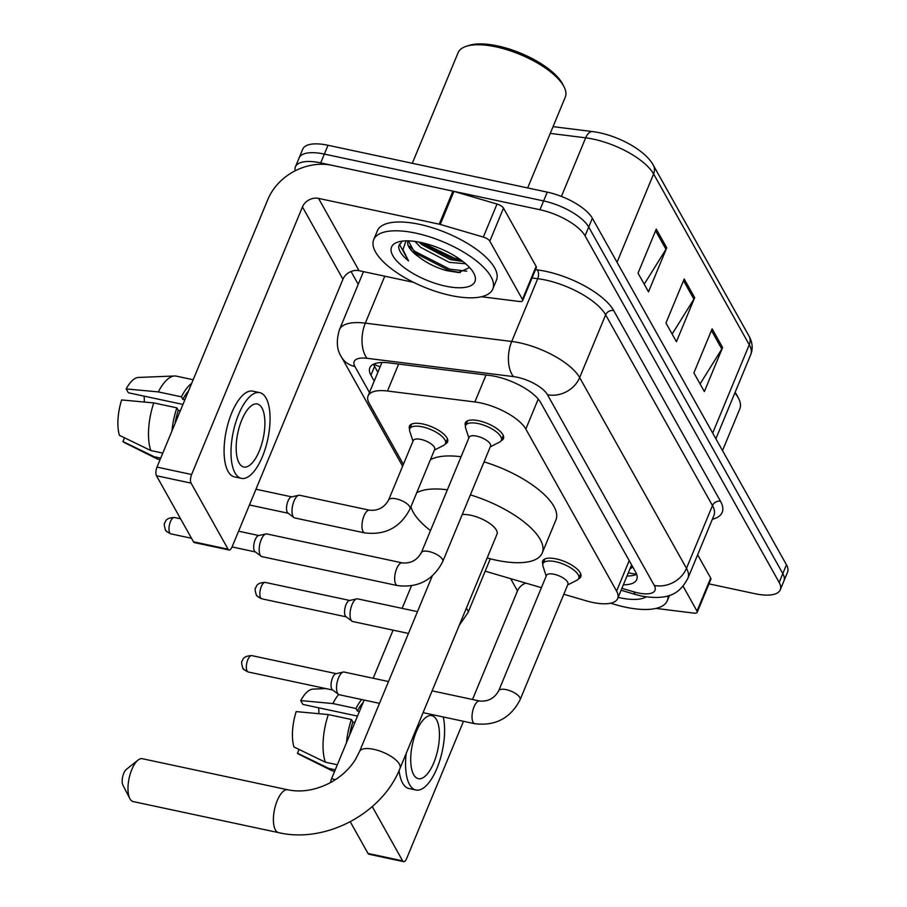 <?xml version="1.0" encoding="UTF-8"?>
<svg xmlns="http://www.w3.org/2000/svg" width="907" height="907" viewBox="0 0 907 907"><rect width="100%" height="100%" fill="white"/><g stroke="black" fill="none" stroke-linecap="round" stroke-linejoin="round"><path stroke-width="1.36" d="M409.624 429.147A20.623 7.857 22.5 0 1 409.465 426.097A20.623 7.857 22.5 0 1 422.934 424.011A20.623 7.857 22.5 0 1 447.57 441.879A20.623 7.857 22.5 0 1 445.303 443.931M465.495 425.893A20.623 7.857 22.5 0 1 465.348 422.832A20.623 7.857 22.5 0 1 478.817 420.757A20.623 7.857 22.5 0 1 503.453 438.625A20.623 7.857 22.5 0 1 501.186 440.666M542.862 564.018A20.623 7.857 22.5 0 1 542.703 560.968A20.623 7.857 22.5 0 1 556.172 558.882A20.623 7.857 22.5 0 1 580.809 576.75A20.623 7.857 22.5 0 1 578.541 578.802M563.803 594.244L586.262 600.831A38.672 14.739 -157.5 0 0 592.43 602.395A38.672 14.739 -157.5 0 0 617.69 598.495A38.672 14.739 -157.5 0 0 616.579 591.092L525.822 429.056A38.672 14.739 -157.5 0 0 474.883 401.96L387.482 391.019A38.672 14.739 -157.5 0 0 368.072 395.917A38.672 14.739 -157.5 0 0 369.183 403.32L403.377 464.373M631.578 564.857A38.672 14.739 22.5 0 1 631.374 565.469L617.69 598.495M485.211 571.104A38.672 14.739 -157.5 0 0 489.009 572.306L541.4 587.679M623.358 584.811A38.672 14.739 -157.5 0 0 636.748 579.505A38.672 14.739 -157.5 0 0 635.637 572.102L540.685 402.561A38.672 14.739 -157.5 0 0 489.735 375.464L389.228 362.891A38.672 14.739 -157.5 0 0 369.818 367.788A38.672 14.739 -157.5 0 0 370.929 375.192L374.228 381.076M636.419 574.244L636.635 574.301A38.672 14.739 22.5 0 1 627.009 576.002M295.183 170.788A38.672 14.739 22.5 0 1 295.433 166.786A38.672 14.739 22.5 0 1 320.693 162.886L539.971 209.744A38.672 14.739 22.5 0 1 585.06 235.843L779.158 582.407A38.672 14.739 22.5 0 1 780.269 589.811A38.672 14.739 22.5 0 1 755.009 593.711L708.979 583.87M358.231 284.333L351.032 271.488M295.433 166.786L302.734 149.167A38.672 14.739 22.5 0 1 327.994 145.267L547.261 192.125A38.672 14.739 22.5 0 1 592.362 218.224L786.46 564.789L782.809 573.598A38.672 14.739 22.5 0 1 783.92 581.002A38.672 14.739 22.5 0 0 782.809 573.598L588.711 227.033L782.809 573.598L779.158 582.407M547.261 192.125L543.61 200.935A38.672 14.739 22.5 0 1 588.711 227.033A38.672 14.739 22.5 0 0 543.61 200.935L324.343 154.077L543.61 200.935L539.971 209.744M299.083 157.977A38.672 14.739 22.5 0 1 324.343 154.077A38.672 14.739 22.5 0 0 299.083 157.977M377.868 372.267L374.58 366.383A38.672 14.739 22.5 0 1 373.571 364.183M656.271 229.108L638.029 273.143L648.505 291.85L666.747 247.804L656.271 229.108M644.219 284.197L665.976 249.3A10.317 8.582 -29.3 0 0 666.747 247.804M712.131 328.833L693.889 372.879L704.354 391.575L722.607 347.528L712.131 328.833M700.068 383.922L721.825 349.036A10.317 8.582 -29.3 0 0 722.607 347.528M684.207 278.971L665.953 323.017L676.429 341.712L694.671 297.666L684.207 278.971M672.144 334.059L693.9 299.163A10.317 8.582 -29.3 0 0 694.671 297.666M786.46 564.789A38.672 14.739 22.5 0 1 787.559 572.192L780.269 589.811M683.039 586.16L697.007 611.103L710.691 578.065A6.451 2.46 22.5 0 1 710.873 579.301L697.188 612.327A6.451 2.46 -157.5 0 0 697.007 611.103M697.642 554.778L710.691 578.065M403.57 861.65L368.945 854.247A6.451 2.596 -77.9 0 1 368.015 853.453L402.64 860.856A6.451 2.596 102.1 0 0 403.57 861.65A6.451 2.596 102.1 0 0 406.665 858.464L463.488 721.292M350.261 821.765L368.015 853.453M330.533 782.605A6.451 2.596 -77.9 0 1 331.543 778.762L335.533 779.612M411.449 585.854L402.13 608.359M393.094 630.161L373.174 678.266M364.149 700.057L331.543 778.762M372.255 806.606L402.64 860.856M472.513 699.49L517.489 590.899A12.891 10.725 150.7 0 1 525.743 583.076M655.976 608.393L693.957 613.143A6.451 2.46 -157.5 0 0 697.188 612.327M413.683 774.68A32.233 12.97 102.1 0 0 418.354 778.671A32.233 12.97 102.1 0 0 436.04 756.517A32.233 12.97 102.1 0 0 436.482 719.625A32.233 12.97 102.1 0 0 431.823 715.634A32.233 12.97 102.1 0 0 414.125 737.788A32.233 12.97 102.1 0 0 413.683 774.68M318.833 713.696A25.781 10.374 102.1 0 0 318.64 707.789M363.151 702.449A37.38 15.045 102.1 0 0 357.381 711.02L355.963 708.492L332.88 703.56L300.739 700.589L302.893 704.422L357.505 716.099M359.421 711.451L357.381 711.02M328.323 714.569A42.538 17.12 102.1 0 0 325.364 762.197L293.981 746.983A33.514 13.492 102.1 0 1 296.181 711.598L328.323 714.569L351.406 719.5L352.823 722.029L354.864 722.471M352.823 722.029A37.38 15.045 102.1 0 0 349.603 735.169M399.069 770.531A43.831 17.641 102.1 0 0 402.651 783.115A43.831 17.641 102.1 0 0 409 788.534L415.928 790.02A43.831 17.641 102.1 0 0 438.092 765.451A43.831 17.641 102.1 0 0 443.251 716.961M406.189 753.411A43.831 17.641 102.1 0 0 409.579 784.589A43.831 17.641 102.1 0 0 415.928 790.02M361.632 699.524A42.538 17.12 102.1 0 0 355.963 708.492M351.406 719.5A42.538 17.12 102.1 0 0 346.497 742.652M338.64 694.479A42.538 17.12 102.1 0 0 332.88 703.56M337.347 764.76L325.364 762.197M325.874 688.583L312.983 689.105A33.514 13.492 102.1 0 0 300.739 700.589M299.038 749.431L297.473 753.207L328.856 768.433L335.261 769.794M328.856 768.433A42.538 17.12 102.1 0 0 331.429 770.417A42.538 17.12 102.1 0 0 333.096 770.995L334.626 771.324M297.473 753.207A33.514 13.492 102.1 0 0 299.049 754.318L331.429 770.417M735.112 392.357A55.429 21.122 22.5 0 1 737.142 395.656L738.559 398.388A58.014 22.108 22.5 0 1 739.84 408.774L722.505 450.609M734.874 392.901A58.014 22.108 22.5 0 1 738.559 398.388M668.04 595.831A64.454 24.557 22.5 0 1 667.348 600.638A64.454 24.557 22.5 0 1 625.252 607.134A64.454 24.557 22.5 0 1 610.683 603.2M646.113 596.908A45.123 17.188 22.5 0 1 620.014 597.781A45.123 17.188 22.5 0 1 618.155 597.373M123.012 785.383A9.025 3.628 -77.9 0 1 122.955 785.269A9.025 3.628 -77.9 0 1 122.649 776.914A9.025 3.628 -77.9 0 1 126.334 769.408L138.068 760.077A21.915 8.821 102.1 0 0 129.123 778.297A21.915 8.821 102.1 0 0 129.837 798.579A21.915 8.821 102.1 0 0 129.996 798.863A21.915 8.821 102.1 0 0 133.17 801.573L278.585 832.637A21.915 8.821 -77.9 0 1 275.411 829.928A21.915 8.821 -77.9 0 1 275.705 804.849A21.915 8.821 -77.9 0 1 287.734 789.782L142.331 758.706A21.915 8.821 102.1 0 0 138.068 760.077M432.22 576.047L359.523 751.552A21.915 8.356 -157.5 0 1 373.831 749.341A21.915 8.356 -157.5 0 1 399.386 764.136A21.915 8.356 -157.5 0 1 400.021 768.331L496.979 534.234A21.915 8.356 -157.5 0 0 470.801 515.255A21.915 8.356 -157.5 0 0 462.241 514.53M470.382 494.893A70.905 27.017 22.5 0 1 542.239 552.975A70.905 27.017 22.5 0 1 495.936 560.129A70.905 27.017 22.5 0 1 487.15 557.975M484.055 461.867A70.905 27.017 22.5 0 1 555.923 519.949L542.239 552.975M430.485 530.572A70.905 27.017 22.5 0 1 410.939 506.73M416.698 492.841A70.905 27.017 22.5 0 1 447.366 489.803M430.383 459.804A70.905 27.017 22.5 0 1 461.051 456.765M498.68 690.828L546.479 575.423A11.598 4.422 22.5 0 1 554.052 574.256A11.598 4.422 22.5 0 1 567.918 584.312L520.119 699.705A11.598 4.422 22.5 0 0 519.564 697.132A11.598 4.422 22.5 0 0 506.253 689.649A11.598 4.422 22.5 0 0 498.68 690.828C494.394 698.39 488.045 701.791 479.622 701.009L432.106 690.851M546.207 576.07L542.987 566.127A19.342 7.369 22.5 0 1 542.976 563.655A19.342 7.369 22.5 0 1 555.606 561.705A19.342 7.369 22.5 0 1 578.711 578.462A19.342 7.369 22.5 0 1 576.965 580.197L567.646 584.958M379.5 703.344L339.286 694.751A11.598 4.671 -77.9 0 1 338.492 694.377A11.598 4.671 -77.9 0 1 337.597 693.311A11.598 4.671 -77.9 0 1 338.56 677.79A11.598 4.671 -77.9 0 1 343.254 672.064A11.598 4.671 -77.9 0 1 344.127 672.053L388.525 681.542M338.492 694.377L332.461 689.842A8.378 3.367 -77.9 0 1 331.815 689.082A8.378 3.367 -77.9 0 1 332.518 677.869A8.378 3.367 -77.9 0 1 335.896 673.731L343.254 672.064M421.324 552.703L469.123 437.299A11.598 4.422 22.5 0 1 476.697 436.131A11.598 4.422 22.5 0 1 490.551 446.176L442.752 561.58A11.598 4.422 22.5 0 0 442.208 558.995A11.598 4.422 22.5 0 0 428.898 551.524A11.598 4.422 22.5 0 0 421.324 552.703C417.039 560.265 410.678 563.666 402.255 562.884L266.771 533.928A11.598 4.671 -77.9 0 0 265.898 533.94A11.598 4.671 -77.9 0 0 261.205 539.665A11.598 4.671 -77.9 0 0 260.241 555.186A11.598 4.671 -77.9 0 0 261.125 556.252A11.598 4.671 -77.9 0 0 261.919 556.626L397.413 585.571A11.598 4.671 -77.9 0 1 395.735 584.142A11.598 4.671 -77.9 0 1 395.543 583.768A11.598 4.671 -77.9 0 1 395.996 570.514A11.598 4.671 -77.9 0 1 402.255 562.884M468.851 437.945L465.62 428.002A19.342 7.369 22.5 0 1 465.62 425.53A19.342 7.369 22.5 0 1 478.25 423.58A19.342 7.369 22.5 0 1 501.356 440.337A19.342 7.369 22.5 0 1 499.598 442.072L490.29 446.834M261.125 556.252L255.094 551.717A8.378 3.367 -77.9 0 1 254.459 550.957A8.378 3.367 -77.9 0 1 255.15 539.744A8.378 3.367 -77.9 0 1 258.54 535.606L265.898 533.94M408.445 633.437L352.778 621.544A11.598 4.671 -77.9 0 1 351.984 621.17A11.598 4.671 -77.9 0 1 352.063 604.584A11.598 4.671 -77.9 0 1 356.757 598.869A11.598 4.671 -77.9 0 1 357.63 598.858L417.481 611.647M351.984 621.17L345.952 616.647A8.378 3.367 -77.9 0 1 345.318 615.876A8.378 3.367 -77.9 0 1 346.009 604.663A8.378 3.367 -77.9 0 1 349.399 600.536L356.757 598.869M388.604 500.018L413.241 440.564A11.598 4.422 22.5 0 1 420.814 439.385A11.598 4.422 22.5 0 1 434.68 449.441L410.043 508.895A11.598 4.422 22.5 0 0 409.499 506.321A11.598 4.422 22.5 0 0 396.189 498.85A11.598 4.422 22.5 0 0 388.604 500.018C384.319 507.591 377.97 510.981 369.546 510.199L299.616 495.256A11.598 4.671 -77.9 0 0 298.732 495.267A11.598 4.671 -77.9 0 0 294.049 500.993A11.598 4.671 -77.9 0 0 293.97 517.58A11.598 4.671 -77.9 0 0 294.764 517.954L364.693 532.897A11.598 4.671 -77.9 0 1 362.834 531.083A11.598 4.671 -77.9 0 1 363.979 515.936A11.598 4.671 -77.9 0 1 369.546 510.199M412.968 441.21L409.749 431.256A19.342 7.369 22.5 0 1 409.737 428.796A19.342 7.369 22.5 0 1 422.367 426.846A19.342 7.369 22.5 0 1 445.473 443.591A19.342 7.369 22.5 0 1 443.727 445.337L434.408 450.087M293.97 517.58L287.938 513.056A8.378 3.367 -77.9 0 1 287.292 512.285A8.378 3.367 -77.9 0 1 287.995 501.072A8.378 3.367 -77.9 0 1 291.385 496.945L298.732 495.267M489.814 241.16A6.451 2.46 -157.5 0 0 483.329 237.067L440.246 224.437A6.451 2.46 -157.5 0 0 439.226 224.176L452.91 191.139A6.451 2.46 22.5 0 1 453.931 191.4L497.013 204.041A6.451 2.46 22.5 0 1 503.498 208.122L489.814 241.16L522.455 299.446L536.139 266.409A6.451 2.46 22.5 0 1 536.332 267.644L522.647 300.671A6.451 2.46 -157.5 0 0 522.455 299.446M503.498 208.122L536.139 266.409M452.91 191.139L332.234 165.357A51.563 42.924 -29.3 0 0 267.826 199.54L156.99 467.105L191.615 474.508L302.45 206.932A12.891 10.725 150.7 0 1 318.55 198.395L439.226 224.176M229.018 549.993L194.404 542.601A6.451 2.596 -77.9 0 1 193.463 541.796L228.088 549.2A6.451 2.596 102.1 0 0 229.018 549.993A6.451 2.596 102.1 0 0 232.113 546.808L342.948 279.243A12.891 10.725 150.7 0 1 359.047 270.694L413.592 282.349M191.615 474.508A6.451 2.596 102.1 0 0 191.082 483.125L156.458 475.733L193.463 541.796M156.458 475.733A6.451 2.596 -77.9 0 1 156.99 467.105M191.082 483.125L228.088 549.2M481.436 296.736L519.405 301.487A6.451 2.46 -157.5 0 0 522.647 300.671M239.131 463.024A32.233 12.97 102.1 0 0 243.802 467.014A32.233 12.97 102.1 0 0 261.488 444.861A32.233 12.97 102.1 0 0 261.942 407.969A32.233 12.97 102.1 0 0 257.271 403.978A32.233 12.97 102.1 0 0 239.573 426.143A32.233 12.97 102.1 0 0 239.131 463.024M144.281 402.039A25.781 10.374 102.1 0 0 144.088 396.132M188.611 390.792A37.38 15.045 102.1 0 0 182.829 399.363L181.411 396.835L158.34 391.903L126.186 388.933L128.341 392.765L182.953 404.443M184.869 399.806L182.829 399.363M153.771 402.912A42.538 17.12 102.1 0 0 150.823 450.541L119.441 435.326A33.514 13.492 102.1 0 1 121.629 399.942L153.771 402.912L176.854 407.844L178.271 410.372L180.312 410.814M178.271 410.372A37.38 15.045 102.1 0 0 175.051 423.512M259.697 392.64L252.77 391.155A43.831 17.641 102.1 0 0 228.711 421.29A43.831 17.641 102.1 0 0 228.099 471.459A43.831 17.641 102.1 0 0 234.448 476.878L241.375 478.363A43.831 17.641 102.1 0 0 265.434 448.228A43.831 17.641 102.1 0 0 266.046 398.06A43.831 17.641 102.1 0 0 259.697 392.64A43.831 17.641 102.1 0 0 235.639 422.764A43.831 17.641 102.1 0 0 235.026 472.932A43.831 17.641 102.1 0 0 241.375 478.363M191.706 383.31A42.538 17.12 102.1 0 0 181.411 396.835M176.854 407.844A42.538 17.12 102.1 0 0 171.956 430.995M193.18 379.738L176.332 376.144A42.538 17.12 102.1 0 0 174.563 375.997A42.538 17.12 102.1 0 0 158.34 391.903M162.795 453.103L150.823 450.541M174.563 375.997L138.431 377.448A33.514 13.492 102.1 0 0 126.186 388.933M124.486 437.775L122.933 441.55L154.303 456.777L160.709 458.148M154.303 456.777A42.538 17.12 102.1 0 0 156.877 458.761A42.538 17.12 102.1 0 0 158.555 459.339L160.074 459.668M122.933 441.55A33.514 13.492 102.1 0 0 124.497 442.661L156.877 458.761M412.3 163.294L458.103 52.719A58.014 22.108 22.5 0 1 466.345 46.28L469.282 45.35A55.429 21.122 22.5 0 1 497.592 45.917A55.429 21.122 22.5 0 1 562.601 84L564.007 86.732A58.014 22.108 22.5 0 1 565.288 97.117L527.67 187.942M466.345 46.28A58.014 22.108 22.5 0 1 495.982 46.869A58.014 22.108 22.5 0 1 564.007 86.732M415.791 233.144A64.454 24.557 22.5 0 1 492.796 288.982A64.454 24.557 22.5 0 1 450.7 295.478A64.454 24.557 22.5 0 1 373.695 239.652A64.454 24.557 22.5 0 1 415.791 233.144M373.695 239.652L377.346 230.843A64.454 24.557 22.5 0 1 419.442 224.335A64.454 24.557 22.5 0 1 496.446 280.172L492.796 288.982M402.22 241.137L398.672 246.296C398.627 250.593 401.926 255.468 408.569 260.933L402.957 249.697L405.985 240.865M408.354 240.865L415.587 254.153L418.989 257.055A32.233 12.279 22.5 0 1 408.037 240.967A32.233 12.279 22.5 0 1 408.082 240.865M418.989 257.055C427.095 263.223 436.233 267.735 446.425 270.581L458.488 272.542L469.599 267.542M445.462 286.124A45.123 17.188 22.5 0 1 399.431 263.631A45.123 17.188 22.5 0 1 397.98 242.033A45.123 17.188 22.5 0 1 421.029 242.498A45.123 17.188 22.5 0 1 473.93 273.495A45.123 17.188 22.5 0 1 445.462 286.124M419.091 242.101L421.8 244.618L450.382 259.583L462.933 261.499M414.975 241.432L420.655 247.362L449.248 262.338L465.699 263.778M419.295 242.146L453.704 259.515L462.683 261.307M413.887 252.452L449.146 270.524L460.291 272.554M422.503 242.827L454.271 258.132L460.166 259.459M409.454 246.239L414.771 251.341L449.713 269.152L466.788 271.182M399.341 244.176L408.569 260.933M630.059 568.61A12.891 4.909 -157.5 0 0 632.417 566.342M373.854 364.047A38.672 32.187 -29.3 0 0 380.124 366.813M629.209 560.617L616.579 591.092M398.638 364.07L387.482 391.019M486.039 374.999L474.883 401.96M538.236 399.08L525.822 429.056M621.896 588.337L634.05 591.897A25.781 9.83 -157.5 0 0 638.165 592.94A25.781 9.83 -157.5 0 0 654.264 585.412L547.443 394.681A25.781 9.83 -157.5 0 0 517.375 377.278A25.781 9.83 -157.5 0 0 513.475 376.609L367.086 358.299A25.781 9.83 -157.5 0 0 354.886 366.496L369.478 392.538M363.48 271.647L339.445 329.672A51.563 19.648 22.5 0 1 365.317 323.141L511.718 341.463A51.563 19.648 22.5 0 1 519.518 342.789A51.563 19.648 22.5 0 1 579.652 377.584L686.474 568.326A51.563 19.648 22.5 0 1 687.948 578.19L713.945 515.425A51.563 19.648 -157.5 0 0 712.471 505.562L605.649 314.831A51.563 19.648 -157.5 0 0 545.515 280.025A51.563 19.648 -157.5 0 0 537.715 278.698L532.046 277.984M535.481 269.685L537.273 269.901A58.014 22.108 22.5 0 1 613.699 310.557L720.521 501.288A6.451 5.363 -29.3 0 0 712.471 505.562L686.474 568.326A25.781 21.462 150.7 0 1 654.264 585.412M537.273 269.901A6.451 3.481 -82.9 0 1 537.715 278.698L511.718 341.463A25.781 13.945 97.1 0 0 513.475 376.609M720.521 501.288A58.014 22.108 22.5 0 1 712.346 519.28M585.06 235.843L592.362 218.224M320.693 162.886L327.994 145.267M547.443 394.681A25.781 21.462 150.7 0 0 579.652 377.584L605.649 314.831A6.451 5.363 -29.3 0 1 613.699 310.557M367.086 358.299A25.781 13.945 97.1 0 1 365.317 323.141L384.761 276.193M354.886 366.496A25.781 21.462 150.7 0 1 341.508 357.075L402.617 466.187M634.05 591.897A25.781 6.485 106.3 0 0 635.92 594.618L621.091 590.264M374.58 366.383L370.929 375.192M553.055 126.651L592.724 131.606A12.891 6.973 97.1 0 0 585.673 137.83L550.254 133.397M592.724 131.606C615.864 134.485 644.866 149.496 653.312 165.199A12.891 10.725 150.7 0 1 653.607 173.963A51.563 19.648 -157.5 0 0 585.673 137.83L561.41 196.422M712.687 433.058L749.261 344.751A12.891 10.725 -29.3 0 0 748.967 335.987C752.504 342.358 753.093 348.571 750.735 354.626A51.563 19.648 -157.5 0 0 749.261 344.751L653.607 173.963L617.032 262.27M683.515 280.626L693.9 299.163M711.439 330.488L721.825 349.036M655.591 230.763L665.976 249.3M510.63 578.655L517.489 590.899M251.829 655.625C242.192 655.908 242.951 660.432 242.214 660.908C241.307 661.396 241.489 663.731 242.759 667.915C242.6 668.822 244.448 670.182 248.325 672.008A8.378 3.367 -77.9 0 1 247.112 670.976A8.378 3.367 -77.9 0 1 247.226 661.384A8.378 3.367 -77.9 0 1 251.829 655.625L336.225 673.663M242.759 667.915A8.378 6.973 -29.3 0 0 247.112 670.976M520.119 699.705C510.505 718.219 495.392 726.224 474.769 723.695A11.598 4.671 -77.9 0 1 473.091 722.267A11.598 4.671 -77.9 0 1 472.898 721.893A11.598 4.671 -77.9 0 1 473.363 708.639A11.598 4.671 -77.9 0 1 479.622 701.009M174.461 517.5C164.836 517.784 165.584 522.307 164.859 522.783C163.94 523.271 164.122 525.607 165.403 529.79C165.233 530.697 167.092 532.058 170.958 533.883A8.378 3.367 -77.9 0 1 169.745 532.851A8.378 3.367 -77.9 0 1 169.87 523.26A8.378 3.367 -77.9 0 1 174.461 517.5L180.584 518.804M165.403 529.79A8.378 6.973 -29.3 0 0 169.745 532.851M265.32 582.419C255.695 582.713 256.443 587.237 255.717 587.702C254.799 588.201 254.98 590.536 256.262 594.709C256.091 595.616 257.951 596.987 261.817 598.813A8.378 3.367 -77.9 0 1 260.604 597.77A8.378 3.367 -77.9 0 1 260.728 588.178A8.378 3.367 -77.9 0 1 265.32 582.419L349.728 600.457M256.262 594.709A8.378 6.973 -29.3 0 0 260.604 597.77M466.255 608.427A11.598 4.422 22.5 0 1 467.513 609.912A11.598 4.422 22.5 0 1 468.069 612.497L459.214 625.422M302.45 206.932L342.948 279.243M318.55 198.395L359.047 270.694M453.931 191.4L440.246 224.437M483.329 237.067L497.013 204.041M628.29 572.907L636.635 574.267M381.79 362.811L368.072 395.917M635.92 594.618L641.907 596.137C671.531 601.069 680.783 591.341 687.948 578.19M339.445 329.672C336.078 340.851 336.769 349.977 341.508 357.075M653.312 165.199L748.967 335.987M750.735 354.626L715.884 438.773M667.348 600.638L669.536 595.332M400.021 768.331C382.323 813.556 325.579 843.68 278.585 832.637M122.955 785.269L129.837 798.579M359.523 751.552L355.85 758.808C350.147 768.24 342.018 775.995 331.486 782.083C316.418 790.122 301.838 792.684 287.734 789.782M578.711 578.462L580.673 573.734M542.976 563.655L544.937 558.927M474.769 723.695L423.081 712.653M248.325 672.008L332.722 690.046M397.413 585.571C418.025 588.099 433.138 580.095 442.752 561.58M501.356 440.337L503.306 435.598M238.575 531.196L258.869 535.538M465.62 425.53L467.581 420.803M170.958 533.883L191.49 538.27M232.056 546.944L255.366 551.921M490.302 558.814L468.069 612.497M261.817 598.813L346.225 616.851M364.693 532.897C385.316 535.413 400.429 527.42 410.043 508.895M445.473 443.591L447.423 438.863M255.967 489.224L291.714 496.866M409.737 428.796L411.699 424.057M249.448 504.972L288.211 513.249"/></g></svg>
